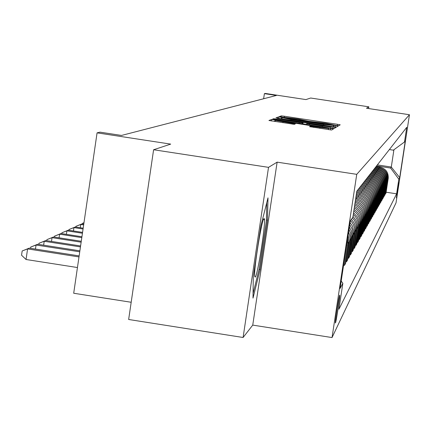<?xml version="1.0" encoding="UTF-8"?>
<svg xmlns="http://www.w3.org/2000/svg" width="431" height="431" viewBox="0 0 431 431"><rect width="100%" height="100%" fill="white"/><g stroke="black" fill="none" stroke-linecap="round" stroke-linejoin="round"><path stroke-width="0.65" d="M336.498 125.48L338.691 125.739L340.21 124.812L337.403 124.284L284.471 116.241L281.33 115.874L279.126 116.693L298.139 119.08L308.763 121.267L325.701 123.266L336.498 125.48M335.453 322.975C336.137 322.059 340.059 296.803 339.763 295.251L339.66 295.17C339.014 295.86 335.065 321.251 335.345 322.889L335.453 322.975M309.528 126.655L331.66 130.022L333.524 128.88L274.956 119.866L271.643 119.479L268.933 120.491L294.319 124.343L295.343 123.88L275.269 120.416L284.153 121.429L328.697 128.508L310.46 126.186L309.528 126.655M368.58 108.547L368.839 106.823L310.67 98.02L305.924 99.583L265.297 93.435L264.397 93.646L276.39 95.461L121.488 135.442L100.03 132.161L97.072 132.856L73.701 293.247L131.186 302.271M268.524 167.347L243.089 337.495L252.744 325.109L277.128 162.153L268.524 167.347L153.603 149.746L170.698 144.116L97.072 132.856M277.128 162.153L356.744 174.339L409.45 114.738L396.03 202.845L332.037 337.565L356.744 174.339M368.839 106.823L366.501 108.235L409.45 114.738M333.282 126.719L336.471 127.091L338.211 126.03L335.366 125.491L281.626 117.324L278.431 116.952L275.905 117.895L333.282 126.719M335.905 127.436L334.106 128.53L330.863 128.152L272.478 119.171L273.615 118.746L276.891 119.128L302.46 122.9L303.095 122.603L300.235 122.059L277.44 118.433L335.911 127.431M243.089 337.495L128.654 319.484L153.603 149.746M398.783 182.749L396.369 197.883L398.799 182.744M389.36 149.562L393.347 150.171L404.515 141.966L406.745 127.317L356.798 191.213L352.86 217.219L350.295 220.958L340.075 288.463L342.855 283.291L338.933 309.199L396.617 193.821L398.842 179.204L390.626 168.058L376.575 165.913M404.515 141.966L405.302 140.824L399.693 177.626L398.842 179.204M252.744 325.109L332.037 337.565M264.397 93.646L263.632 98.753M377.362 164.906L391.3 167.034L393.929 149.746M390.626 168.058L391.3 167.034L399.693 177.626M361.905 233.979L362.444 234.06L363.241 232.675L366.064 214.062C366.447 206.481 362.961 201.746 355.591 199.855L355.494 199.839M363.441 231.334L363.963 231.415L366.77 212.925C367.153 205.398 363.683 200.695 356.367 198.815L355.667 198.702M363.963 231.415L364.739 230.068L367.524 211.713C367.902 204.24 364.459 199.569 357.197 197.7L355.85 197.495M364.933 228.764L365.44 228.839L368.209 210.608C368.586 203.184 365.17 198.546 357.951 196.687L356.017 196.391M365.44 228.839L366.194 227.53L368.941 209.428C369.319 202.058 365.924 197.446 358.759 195.609L356.195 195.216M366.388 226.264L366.878 226.34L369.609 208.351C369.981 201.029 366.609 196.455 359.492 194.623L356.356 194.144M366.878 226.34L367.611 225.063L370.321 207.203C370.692 199.93 367.347 195.388 360.278 193.573L356.529 192.996M367.799 223.829L368.279 223.904L370.972 206.158C371.339 198.933 368.015 194.419 360.995 192.614L356.69 191.951M368.279 223.904L368.99 222.66L371.667 205.037C372.034 197.867 368.731 193.379 361.754 191.59L357.067 190.868M369.173 221.459L369.642 221.534L372.298 204.019C372.664 196.892 369.378 192.436 362.449 190.658L357.795 189.942M369.642 221.534L370.337 220.322L372.977 202.931C373.338 195.852 370.078 191.429 363.193 189.662L358.57 188.95M370.515 219.153L370.967 219.223L373.591 201.94C373.952 194.904 370.708 190.507 363.872 188.751L359.276 188.045M370.967 219.223L371.646 218.043L374.248 200.878C374.604 193.891 371.387 189.527 364.599 187.781L360.03 187.081M371.818 216.906L372.26 216.971L374.851 199.914C375.202 192.969 372.007 188.627 365.256 186.898L360.72 186.197M372.26 216.971L372.917 215.829L375.493 198.88C375.843 191.984 372.67 187.668 365.962 185.95L361.453 185.26M373.09 214.713L373.521 214.783L376.074 197.937C376.425 191.084 373.268 186.795 366.609 185.088L362.126 184.398M373.521 214.783L374.162 213.663L376.699 196.929C377.05 190.119 373.914 185.863 367.293 184.166L362.843 183.482M374.323 212.58L374.744 212.645L377.27 196.013C377.615 189.241 374.501 185.012 367.923 183.326L363.495 182.647M374.744 212.645L375.374 211.556L377.879 195.033C378.224 188.304 375.126 184.102 368.591 182.426L364.195 181.753M375.53 210.495L375.945 210.56L378.44 194.139C378.779 187.447 375.703 183.272 369.205 181.607L364.831 180.934M375.945 210.56L376.554 209.498L379.032 193.18C379.372 186.537 376.311 182.383 369.857 180.729L365.515 180.061M376.71 208.469L377.109 208.529L379.576 192.307C379.91 185.702 376.872 181.575 370.455 179.926L366.135 179.269M377.109 208.529L377.707 207.489L380.153 191.369C380.492 184.807 377.47 180.708 371.091 179.07L366.803 178.418M377.858 206.487L378.251 206.546L380.686 190.518C381.015 183.994 378.014 179.921 371.673 178.294L367.411 177.637M378.251 206.546L378.833 205.533L381.252 189.608C381.58 183.121 378.596 179.075 372.298 177.459L368.058 176.807M378.978 204.553L379.361 204.612L381.769 188.778C382.098 182.329 379.129 178.299 372.863 176.694L368.65 176.053M379.361 204.612L379.926 203.621L382.319 187.884C382.647 181.478 379.7 177.475 373.472 175.88L369.286 175.239M380.072 202.662L380.444 202.721L382.825 187.076C383.148 180.702 380.217 176.726 374.027 175.137L369.863 174.501M380.444 202.721L380.999 201.756L383.364 186.203C383.687 179.872 380.772 175.918 374.62 174.339L370.482 173.709M381.144 200.819L381.505 200.873L383.854 185.411C384.177 179.113 381.279 175.18 375.164 173.612L371.048 172.982M381.505 200.873L382.049 199.936L384.382 184.56C384.705 178.305 381.823 174.393 375.74 172.836L371.651 172.211M382.184 199.02L382.539 199.074L384.867 183.789C385.185 177.561 382.319 173.677 376.274 172.125L372.206 171.506M382.539 199.074L383.073 198.152L385.379 182.959C385.697 176.769 382.852 172.906 376.839 171.366L372.793 170.751M383.207 197.258L383.552 197.312L385.847 182.2C386.165 176.047 383.331 172.206 377.357 170.676L373.338 170.056M383.552 197.312L384.069 196.412L386.354 181.392C386.666 175.272 383.854 171.452 377.912 169.933L373.914 169.318M384.204 195.539L384.544 195.593L386.812 180.648C387.124 174.566 384.323 170.768 378.413 169.254L374.442 168.645M384.544 195.593L385.045 194.71L387.307 179.856C387.614 173.812 384.835 170.035 378.957 168.526L375.002 167.923M385.179 193.858L385.508 193.907L387.755 179.134C388.062 173.117 385.292 169.361 379.452 167.864L375.52 167.266M385.508 193.907L386.004 193.045L388.234 178.359C388.541 172.378 385.788 168.645 379.98 167.153L376.069 166.56M386.128 192.215L396.617 193.821M360.327 236.7L360.882 236.786L361.701 235.358L364.561 216.481C365.025 209.364 361.878 204.639 355.122 202.306M358.7 239.501L359.271 239.588L360.111 238.122L363.015 218.97C363.543 212.364 360.779 207.699 354.713 204.984M357.03 242.384L357.611 242.475L358.479 240.961L361.426 221.529C361.997 215.446 359.61 210.894 354.277 207.882M355.3 245.352L355.904 245.449L356.798 243.892L359.788 224.168C360.375 218.619 358.376 214.239 353.797 211.028M353.522 248.412L354.147 248.509L355.069 246.904L358.253 224.901L357.924 221.938L356.949 219.12L355.376 216.583L353.28 214.455M351.691 251.569L352.332 251.672L353.28 250.012L356.512 227.854L356.27 225.101L355.483 222.455L354.174 220.02L352.396 217.897M349.794 254.823L350.457 254.931L351.437 253.223L354.718 230.714L354.476 227.918L353.673 225.23L352.342 222.757L350.543 220.602M347.844 258.185L348.528 258.293L349.541 256.531L352.865 233.898L352.138 228.98L349.74 224.616M345.824 261.655L346.529 261.768L347.575 259.947L350.893 237.95L350.565 233.16L349.029 229.324M343.739 265.243L344.471 265.356L345.549 263.47L348.83 241.813L348.189 234.884M343.254 267.468L346.955 243.025M362.444 234.06L365.289 215.311C365.714 207.947 362.385 203.211 355.306 201.094M360.882 236.786L363.764 217.763C364.265 210.91 361.313 206.212 354.912 203.669M359.271 239.588L362.196 220.289C362.746 213.954 360.181 209.342 354.492 206.46M357.611 242.475L360.58 222.892C361.162 217.084 358.98 212.618 354.034 209.482M355.904 245.449L358.915 225.569L359.018 222.455L358.393 219.395L357.073 216.567L353.533 212.774M354.147 248.509L357.331 225.515L356.868 222.73L355.839 220.096L352.994 216.362M352.332 251.672L355.57 228.398L355.139 225.65L354.163 223.037L351.443 219.293M350.457 254.931L353.754 231.447L352.52 226.264L350.053 222.552M348.528 258.293L351.874 235.628L351.335 231.108L349.385 226.986M346.529 261.768L349.913 239.081L349.703 235.498L348.614 232.077M344.471 265.356L347.779 243.51L347.65 238.424M341.201 281.044L342.855 283.291M253.277 276.777L253.002 298.107L260.103 269.515L267.484 220.171L267.996 197.861L260.89 225.844L253.277 276.777M263.454 219.551L264.456 219.702M266.401 220.004L267.484 220.171M259.069 269.353L260.103 269.515M333.664 126.779L333.858 125.491L331.865 125.114L282.386 117.674L291.033 119.506L323.514 124.44L333.853 125.491L333.659 126.779M322.399 126.046L331.019 127.037L323.282 125.561L310.579 123.632L307.351 123.255L306.732 123.552L322.399 126.046L322.275 126.849M263.966 218.641C261.779 219.023 253.584 270.054 254.705 276.341L255.222 277.117C257.808 275.495 266.482 218.851 264.181 218.614L263.966 218.641M266.789 202.618L266.385 220.887L259.23 268.718L253.062 293.5M82.477 223.921L82.569 223.29L83.98 222.698M83.975 222.746L82.569 223.29M83.776 224.12L82.089 223.861L80.759 224.47L83.657 224.923M75.824 227.04L75.926 226.334L82.089 223.861M75.926 226.334L80.759 224.47L80.285 227.73M83.183 228.182L75.333 226.965L73.954 227.595L83.059 229.012M68.933 230.267L69.046 229.491L75.333 226.965M69.046 229.491L73.954 227.595L73.464 230.973M82.569 232.39L68.34 230.176L66.913 230.833L82.445 233.246M61.8 233.613L61.924 232.756L68.34 230.176M61.924 232.756L66.913 230.833L66.406 234.329M81.933 236.748L61.094 233.505L59.613 234.184L81.804 237.637M54.408 237.082L54.548 236.14L61.094 233.505M54.548 236.14L59.613 234.184L59.09 237.81M81.276 241.268L53.584 236.953L52.049 237.659L81.141 242.19M46.747 240.681L46.898 239.647L53.584 236.953M46.898 239.647L52.049 237.659L51.504 241.425M80.592 245.956L45.794 240.536L44.199 241.268L80.452 246.915M38.795 244.42L38.962 243.283L45.794 240.536M38.962 243.283L44.199 241.268L43.633 245.174M79.88 250.826L37.702 244.248L36.048 245.013L79.735 251.823M30.542 248.304L30.72 247.06L37.702 244.248M30.72 247.06L36.048 245.013L35.461 249.07M79.142 255.89L29.303 248.111L27.584 248.902L26.049 259.5L77.445 267.538M26.049 259.5L21.55 255.222L22.164 250.982L27.584 248.902L78.992 256.924M22.164 250.982L29.303 248.111M356.367 198.815L357.197 197.7M357.951 196.687L358.759 195.609M359.492 194.623L360.278 193.573M360.995 192.614L361.754 191.59M362.449 190.658L363.193 189.662M363.872 188.751L364.599 187.781M365.256 186.898L365.962 185.95M366.609 185.088L367.293 184.166M367.923 183.326L368.591 182.426M369.205 181.607L369.857 180.729M370.455 179.926L371.091 179.07M371.673 178.294L372.298 177.459M372.863 176.694L373.472 175.88M374.027 175.137L374.62 174.339M375.164 173.612L375.74 172.836M376.274 172.125L376.839 171.366M377.357 170.676L377.912 169.933M378.413 169.254L378.957 168.526M379.452 167.864L379.98 167.153M387.755 179.134L388.234 178.359M386.812 180.648L387.307 179.856M385.847 182.2L386.354 181.392M384.867 183.789L385.379 182.959M383.854 185.411L384.382 184.56M382.825 187.076L383.364 186.203M381.769 188.778L382.319 187.884M380.686 190.518L381.252 189.608M379.576 192.307L380.153 191.369M378.44 194.139L379.032 193.18M377.27 196.013L377.879 195.033M376.074 197.937L376.699 196.929M374.851 199.914L375.493 198.88M373.591 201.94L374.248 200.878M372.298 204.019L372.977 202.931M370.972 206.158L371.667 205.037M369.609 208.351L370.321 207.203M368.209 210.608L368.941 209.428M366.77 212.925L367.524 211.713M365.289 215.311L366.064 214.062M363.764 217.763L364.561 216.481M362.196 220.289L363.015 218.97M360.58 222.892L361.426 221.529M358.915 225.569L359.788 224.168M357.202 228.333L358.102 226.884M355.435 231.178L356.362 229.685M353.614 234.114L354.568 232.573M351.728 237.147L352.714 235.558M349.783 240.277L350.802 238.634M347.779 243.51L348.83 241.813M346.594 245.417L346.788 245.099M281.147 117.076L281.33 115.874M284.325 117.216L284.471 116.241M337.209 125.588L337.403 124.284M278.221 118.353L278.431 116.952M281.4 118.837L281.626 117.324M335.14 126.978L335.366 125.491M281.917 118.918L282.079 117.835M290.914 120.281L291.033 119.506M323.401 125.216L323.514 124.44M333.465 126.746L333.637 125.62M273.513 119.414L273.615 118.746M276.772 119.937L276.891 119.128M299.087 123.325L299.211 122.523M302.32 123.816L302.46 122.9M302.896 123.902L303.09 122.609M332.78 128.422L333.018 126.881M306.603 124.467L306.737 123.562L306.597 124.467M309.496 124.909L309.614 124.101M310.358 126.87L310.46 126.186M313.633 127.404L313.757 126.569M319.791 128.336L319.915 127.501M282.887 122.727L283.011 121.892M292.304 124.15L292.428 123.325M271.422 120.982L271.643 119.479M274.714 121.488L274.956 119.866M330.345 129.914L330.582 128.319M281.896 118.913L282.063 117.808M302.901 123.907L303.095 122.603M330.852 128.152L331.019 127.037M328.524 129.666L328.697 128.508M275.097 121.542L275.269 120.416M263.481 219.481L264.181 218.614"/></g></svg>
